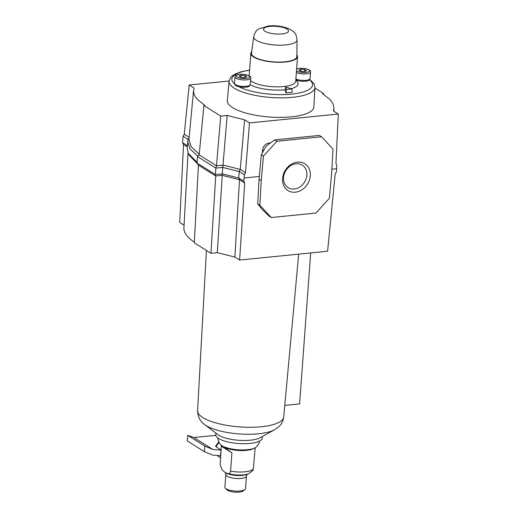 <?xml version="1.0" encoding="UTF-8"?>
<svg xmlns="http://www.w3.org/2000/svg" width="518" height="518" viewBox="0 0 518 518"><rect width="100%" height="100%" fill="white"/><g stroke="black" fill="none" stroke-linecap="round" stroke-linejoin="round"><path stroke-width="0.78" d="M284.609 89.802A26.017 7.919 4.2 0 0 285.146 89.743A25.997 7.912 -175.8 0 1 284.596 89.789A25.997 7.912 -175.8 0 1 250.207 84.745A26.017 7.919 4.2 0 0 284.609 89.802M291.084 88.701A26.017 7.919 4.2 0 0 298.141 83.903A26.017 7.919 4.2 0 0 295.791 80.264M246.154 86.286A7.919 2.409 4.2 0 0 250.272 84.492L250.744 78.05A7.919 2.409 -175.8 0 1 246.626 79.843A7.919 2.409 -175.8 0 1 234.952 76.891L234.479 83.333A7.919 2.409 4.2 0 0 246.154 86.286M295.888 78.982A7.919 2.409 4.2 0 0 305.944 80.309A7.919 2.409 4.2 0 0 310.062 78.516L310.535 72.067A7.919 2.409 -175.8 0 1 306.416 73.86A7.919 2.409 -175.8 0 1 296.361 72.533M249.579 70.267A40.462 12.315 4.2 0 0 234.978 84.298A7.349 2.24 4.2 0 0 234.965 84.453A7.349 2.24 4.2 0 0 238.856 86.739A7.349 2.24 4.2 0 0 245.804 87.192A7.349 2.24 4.2 0 0 249.631 85.528L249.644 85.347M295.83 79.759A7.349 2.24 4.2 0 0 305.594 81.209A7.349 2.24 4.2 0 0 309.395 79.688A7.349 2.24 4.2 0 0 309.421 79.545L309.434 79.364M314.95 87.49L313.882 106.935A43.402 13.215 -175.8 0 1 291.297 116.841A43.402 13.215 -175.8 0 1 247.96 113.617A43.402 13.215 -175.8 0 1 227.305 100.576L229.092 81.184A43.046 13.105 -175.8 0 0 249.572 94.114A43.046 13.105 -175.8 0 0 292.553 97.319A43.046 13.105 -175.8 0 0 314.95 87.49L314.141 83.916L309.615 79.228M285.904 92.903L292.197 92.275L291.893 88.954L285.683 87.05L285.075 90.093L285.904 92.903L286.402 89.497L291.893 88.954M285.683 87.05L286.402 89.497M300.68 71.296L304.59 71.588L306.624 70.701L304.759 69.529L300.848 69.237L298.815 70.124L300.68 71.296M240.889 77.279L244.8 77.57L246.833 76.683L244.962 75.511L241.058 75.22L239.018 76.107L240.889 77.279L241.058 75.22M244.813 77.564L244.962 75.511M300.699 71.296L300.848 69.237M304.603 71.581L304.759 69.529M296.84 56.52A22.721 6.915 -175.8 0 1 285.017 61.797A22.721 6.915 -175.8 0 1 262.212 60.075A22.721 6.915 -175.8 0 1 251.528 53.199L253.723 36.681A21.743 6.617 -175.8 0 0 263.94 43.266A21.743 6.617 -175.8 0 0 285.768 44.911A21.743 6.617 -175.8 0 0 297.086 39.867L296.84 56.52M296.866 54.804A23.414 7.129 -175.8 0 1 297.526 56.695A23.414 7.129 -175.8 0 1 273.653 62.089A23.414 7.129 -175.8 0 1 250.829 53.27A23.414 7.129 -175.8 0 1 251.729 51.515L251.754 51.489M295.791 80.284A25.997 7.912 -175.8 0 1 298.115 83.903A25.997 7.912 -175.8 0 1 291.064 88.695M306.85 175.226A13.287 10.975 -57.9 0 1 299.974 186.914A13.287 10.975 -57.9 0 1 288.137 187.645A13.287 10.975 -57.9 0 1 283.566 177.557A13.287 10.975 -57.9 0 1 290.443 165.87A13.287 10.975 -57.9 0 1 302.279 165.138A13.287 10.975 -57.9 0 1 306.85 175.226M310.295 175.764A15.831 13.079 -57.9 0 1 295.318 192.197A15.831 13.079 -57.9 0 1 282.556 178.542A15.831 13.079 -57.9 0 1 297.526 162.115A15.831 13.079 -57.9 0 1 310.295 175.764M222.941 165.164L216.479 165.812L199.216 154.876L197.475 156.565L196.995 163.015L215.378 174.56L222.3 173.867L238.759 177.998L239.497 179.733L244.723 183.016L239.614 260.042L327.59 251.243L335.191 173.964L336.383 171.937L336.648 168.739L335.696 168.823L336.648 168.739L336.855 165.488L335.942 163.636L338.286 114.038L249.514 122.915L244.606 119.833L240.261 169.405L223.005 165.067L222.772 167.424L239.238 171.549L238.759 177.998L243.849 181.19L244.321 174.747L245.48 172.682L240.261 169.405L239.238 171.549L244.321 174.747M244.723 183.016L243.849 181.19M189.135 137.892L188.073 139.407L183.074 136.266L182.601 142.709L183.501 144.554L187.244 146.905M187.335 145.688L182.601 142.709M189.187 137.315L184.272 134.227L183.074 136.266M259.35 176.463L244.114 177.985M262.348 152.797L262.568 150.052C263.241 146.147 265.358 143.829 268.92 143.085L270.474 142.929M335.696 168.823L331.85 169.211M249.514 122.915L245.48 172.682M274.773 139.886L276.936 141.246L263.455 156.035L261.253 180.672L259.091 179.319L261.299 154.675L265.417 147.306L267.456 145.072L274.773 139.886L319.353 135.431L321.516 136.784L276.936 141.246M271.328 217.521L269.172 216.168L262.691 209.958L257.686 203.878L259.842 205.232L271.328 217.521L315.915 213.066L329.39 198.277L331.598 173.634L333.003 149.074L321.516 136.784M263.455 156.035L261.299 154.675M259.842 205.232L261.253 180.672M257.686 203.878L259.091 179.319M314.918 88.092L323.575 93.538L322.584 93.635L329.843 99.398L332.135 102.331L333.501 105.258L333.935 108.152L333.424 110.981L338.286 114.038M323.575 93.538L323.536 94.25M244.606 119.833L227.175 115.443L220.733 116.09L203.898 105.51L204.888 105.413L197.63 99.65L195.338 96.717L193.965 93.79L193.538 90.896L194.049 88.066L189.187 85.01L184.272 134.227M189.187 85.01L229.105 81.015M227.175 115.443L223.005 165.067M220.733 116.09L216.479 165.812M203.898 105.51L199.184 154.901M215.728 175.978L222.196 175.33L239.497 179.733L234.868 257.058L239.614 260.042M183.501 144.554L179.714 222.41L184.065 225.142M222.235 175.401L217.282 252.648L234.868 257.058M196.995 163.015L198.446 165.197L215.734 175.978L210.936 253.283L217.282 252.648M198.426 165.164L194.315 242.838L210.936 253.283M199.255 154.163L191.252 146.859L188.979 139.549L193.57 90.21M188.047 152.752L183.916 227.875A92.962 28.302 4.2 0 0 194.354 242.133M188.073 139.407L187.16 148.006L188.429 153.542L189.446 155.478L197.539 163.83M188.429 153.542L197.054 162.296M187.633 141.563L190.074 148.97L197.934 156.119M216.466 165.715L215.851 168.117L215.378 174.56L215.702 176.042M197.475 156.565L215.851 168.117L222.772 167.424L222.196 175.33M259.447 441.174L259.447 442.042C257.737 446.62 254.824 449.002 250.706 449.184A18.247 5.556 -175.8 0 1 247.131 449.721A18.247 5.556 -175.8 0 1 225.544 447.332C221.536 446.581 219.004 443.803 217.942 438.999L218.072 438.137M254.332 448.076L253.846 448.387A16.964 5.167 -175.8 0 1 246.439 450.362A16.964 5.167 -175.8 0 1 223.485 446.762A16.964 5.167 -175.8 0 1 222.559 446.089L222.118 445.713M231.915 452.836L221.523 446.309C220.966 445.435 221.62 445.584 223.485 446.762L231.915 452.836L230.575 471.14C230.219 473.057 229.48 473.899 228.373 473.653L225.453 472.766L221.834 469.541L220.176 464.607L221.341 445.202M244.91 489.62L243.201 490.947A8.638 2.629 -175.8 0 1 239.219 492.1A8.638 2.629 -175.8 0 1 226.871 489.75L225.375 488.183A10.334 3.147 4.2 0 0 240.145 490.999A10.334 3.147 4.2 0 0 244.91 489.62A10.334 3.147 4.2 0 0 245.526 488.655L246.445 476.087A10.334 3.147 -175.8 0 1 241.071 478.425A10.334 3.147 -175.8 0 1 225.829 474.572L224.909 487.14A10.334 3.147 4.2 0 0 225.375 488.183M221.231 450.291A9.046 7.472 122.1 0 0 220.662 452.946A9.046 7.472 122.1 0 0 220.843 455.523M218.57 442.126L215.663 446.056L216.155 446.879L221.244 450.077M228.373 473.653A14.698 4.474 -175.8 0 0 243.512 474.864A14.698 4.474 -175.8 0 0 248.511 473.828L252.92 470.448L253.36 468.861L255.18 447.688M215.799 435.327L193.868 437.522L187.736 435.36L187.322 440.947L204.377 451.664L204.785 446.076L212.917 449.488L221.244 450.103M193.868 437.522L212.917 449.488M187.736 435.36L204.785 446.076M220.836 455.691L212.509 455.076L204.377 451.664M204.727 424.598A38.682 11.778 -175.8 0 0 206.151 425.576A38.682 11.778 -175.8 0 0 258.501 433.786A38.682 11.778 -175.8 0 0 274.624 429.726L260.055 437.755A23.297 7.09 -175.8 0 1 250.349 440.196A23.297 7.09 -175.8 0 1 218.823 435.256A23.297 7.09 -175.8 0 1 217.961 434.667L204.727 424.598C200.188 421.503 197.811 416.88 197.585 410.709A43.182 13.144 -175.8 0 0 202.829 417.579A43.182 13.144 -175.8 0 0 261.26 426.741A43.182 13.144 -175.8 0 0 283.715 417.035L298.685 254.131M262.348 436.493L262.231 438.144A23.297 7.09 -175.8 0 1 244.477 443.712A23.297 7.09 -175.8 0 1 218.583 438.481A23.297 7.09 -175.8 0 1 215.76 434.731L215.883 433.08M284.783 405.406L299.605 403.923L310.69 252.933M246.167 78.432A6.786 2.066 4.2 0 0 248.873 75.803A6.786 2.066 4.2 0 0 239.692 74.359A6.786 2.066 4.2 0 0 236.985 76.988A6.786 2.066 4.2 0 0 246.167 78.432M296.49 70.811A6.786 2.066 4.2 0 0 305.957 72.449A6.786 2.066 4.2 0 0 308.663 69.82A6.786 2.066 4.2 0 0 299.482 68.376A6.786 2.066 4.2 0 0 296.613 69.114M238.856 86.739A40.462 12.315 4.2 0 0 291.498 94.127A40.462 12.315 4.2 0 0 309.395 79.688M281.993 33.916A12.568 3.827 4.2 0 0 287.004 29.047A12.568 3.827 4.2 0 0 270.001 26.386A12.568 3.827 4.2 0 0 264.989 31.255A12.568 3.827 4.2 0 0 281.993 33.916M250.557 80.64A23.414 7.129 4.2 0 0 276.353 86.849A23.414 7.129 4.2 0 0 295.72 81.255L297.526 56.695M268.92 143.085L269.625 143.531M263.539 150.66L262.568 150.052M253.36 468.861A16.964 5.167 -175.8 0 1 244.865 471.82A16.964 5.167 -175.8 0 1 230.575 471.14M248.511 473.828L246.71 474.494A12.6 3.84 -175.8 0 1 242.424 475.382A12.6 3.84 -175.8 0 1 225.796 472.96A12.6 3.84 -175.8 0 1 225.621 472.856M216.155 446.879A9.046 7.472 -57.9 0 1 218.926 442.76M217.204 455.426L218.628 456.585A9.046 7.472 -57.9 0 1 217.275 455.426M250.744 78.05C251.903 76.418 246.652 73.828 239.497 74.307C236.596 74.586 235.081 75.447 234.952 76.891M310.535 72.067C311.694 70.442 306.449 67.852 299.287 68.331L296.626 68.9M249.592 70.085L241.168 71.749L234.919 74.126L232.122 75.965L230.4 77.791L229.092 81.184M297.086 39.867C296.322 35.502 295.513 33.204 294.651 32.971C294.47 32.2 292.579 30.808 288.999 28.794C282.232 26.185 275.382 25.246 268.447 25.971L258.812 28.904C257.394 30.277 255.542 30.076 253.723 36.681M250.829 53.27L249.171 75.783M298.096 84.233L298.115 83.903M333.78 111.202L333.922 108.502M225.796 472.96L225.453 472.766M247.313 474.223L246.445 476.087M225.246 472.597L225.829 474.572M218.628 456.585L220.674 457.867M274.624 429.726L279.085 426.463C281.688 424.015 283.229 420.869 283.715 417.035M206.41 250.434L197.585 410.709"/></g></svg>

